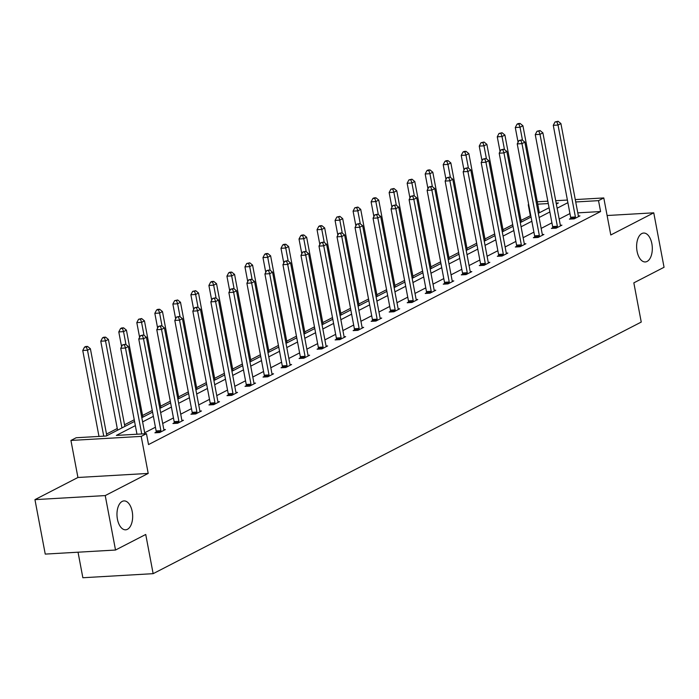 <?xml version="1.0" encoding="UTF-8"?>
<svg xmlns="http://www.w3.org/2000/svg" width="699" height="699" viewBox="0 0 699 699"><rect width="100%" height="100%" fill="white"/><g stroke="black" fill="none" stroke-linecap="round" stroke-linejoin="round"><path stroke-width="1.05" d="M637.069 251.308A14.469 7.82 -93.3 0 1 643.63 233.047A14.469 7.82 -93.3 0 1 651.861 243.68A14.469 7.82 -93.3 0 1 645.299 261.942A14.469 7.82 -93.3 0 1 637.069 251.308M117.423 519.174A14.469 7.82 -93.3 0 1 123.985 500.912A14.469 7.82 -93.3 0 1 132.207 511.546A14.469 7.82 -93.3 0 1 125.654 529.807A14.469 7.82 -93.3 0 1 117.423 519.174M575.277 199.591L603.787 197.939L610.786 234.978L653.757 212.819L664.05 267.28L633.836 282.85L641.245 322.064L153.142 573.669L145.733 534.464L115.518 550.034L45.243 554.097L34.95 499.636L105.234 495.574L148.205 473.424L141.207 436.386L70.931 440.449L76.182 437.74L106.292 436.001L134.558 421.427M115.518 550.034L105.234 495.574M653.757 212.819L607.108 215.519M148.205 473.424L77.93 477.487L34.95 499.636M77.93 477.487L70.931 440.449M530.777 215.58L521.026 220.395M512.716 224.676L503 229.683M494.691 233.964L484.984 238.971M476.674 243.252L466.958 248.259M458.649 252.549L448.933 257.555M440.623 261.837L430.916 266.843M422.607 271.125L412.891 276.131M404.581 280.413L394.865 285.419M386.556 289.709L376.848 294.716M368.539 298.997L358.823 304.004M350.514 308.285L340.806 313.292M332.488 317.573L322.781 322.58M314.471 326.87L304.755 331.876M296.446 336.158L286.739 341.164M278.42 345.446L268.713 350.452M260.404 354.734L250.688 359.74M242.378 364.03L232.671 369.037M224.353 373.318L214.645 378.325M206.336 382.606L196.62 387.613M188.311 391.894L178.603 396.901M170.285 401.191L160.578 406.198M152.268 410.479L142.552 415.486M134.243 419.767L124.536 424.774M117.266 428.513L106.51 434.062M530.305 215.607L528.252 204.72L528.68 204.492M78.035 552.201L82.858 577.741L153.142 573.669M552.691 227.76L551.397 228.424L556.142 228.154L561.917 225.174L560.388 225.261M516.64 246.336L515.346 247.009L520.1 246.73L525.875 243.75L524.337 243.846M480.597 264.921L479.304 265.585L484.058 265.314L489.833 262.335L488.295 262.422M444.555 283.497L443.262 284.17L448.007 283.89L453.782 280.911L452.253 281.007M408.504 302.082L407.211 302.746L411.964 302.475L417.74 299.495L416.202 299.583M372.462 320.658L371.169 321.33L375.922 321.051L381.698 318.071L380.16 318.159M336.42 339.242L335.127 339.906L339.871 339.635L345.647 336.656L344.118 336.743M300.369 357.818L299.085 358.491L303.829 358.211L309.605 355.232L308.067 355.319M264.327 376.403L263.034 377.067L267.787 376.796L273.562 373.816L272.025 373.904M228.285 394.979L226.992 395.651L231.736 395.372L237.52 392.392L235.982 392.48M192.242 413.563L190.949 414.227L195.694 413.957L201.469 410.977L199.94 411.064M156.192 432.139L154.898 432.803L159.652 432.532L165.427 429.553L163.889 429.64M569.947 213.562L559.191 219.102M551.922 222.85L541.166 228.398M533.905 232.138L523.14 237.686M515.879 241.426L505.124 246.974M497.854 250.723L487.098 256.262M479.837 260.011L469.073 265.559M461.812 269.298L451.056 274.847M443.795 278.586L433.031 284.135M425.77 287.883L415.005 293.423M407.744 297.171L396.988 302.719M389.727 306.459L378.963 312.007M371.702 315.747L360.937 321.295M353.677 325.044L342.921 330.583M335.66 334.332L324.895 339.88M317.634 343.62L306.878 349.168M299.609 352.908L288.853 358.456M281.592 362.204L270.828 367.744M263.567 371.492L252.811 377.041M245.541 380.78L234.785 386.329M227.524 390.068L216.76 395.617M209.499 399.365L198.743 404.904M191.474 408.653L180.718 414.201M173.457 417.941L162.692 423.489M155.431 427.229L144.676 432.777M135.353 425.63L116.357 435.416L146.467 433.677L148.529 444.573L600.59 211.544L577.785 212.863M174.217 422.851L172.924 423.515L177.668 423.245L183.453 420.265L181.915 420.352M210.259 404.275L208.966 404.939L213.719 404.66L219.495 401.689L217.957 401.776M246.301 385.691L245.017 386.355L249.761 386.084L255.537 383.104L253.999 383.192M282.352 367.115L281.059 367.779L285.804 367.499L291.579 364.529L290.05 364.616M318.394 348.53L317.101 349.194L321.855 348.923L327.63 345.944L326.092 346.031M354.437 329.954L353.144 330.618L357.897 330.339L363.672 327.368L362.134 327.455M390.488 311.37L389.194 312.034L393.939 311.763L399.714 308.783L398.185 308.871M426.53 292.794L425.237 293.458L429.99 293.178L435.765 290.207L434.228 290.295M462.572 274.209L461.279 274.873L466.032 274.602L471.808 271.623L470.27 271.71M498.623 255.633L497.33 256.297L502.074 256.017L507.85 253.047L506.321 253.134M534.665 237.048L533.372 237.712L538.116 237.442L543.901 234.462L542.363 234.549M570.707 218.472L569.414 219.137L574.167 218.857L579.943 215.886L578.405 215.974M146.467 433.677L141.207 436.386M603.787 197.939L598.527 200.648L575.731 201.967M600.59 211.544L598.527 200.648M567.894 202.666L557.129 208.215M549.868 211.954L539.104 217.503M531.843 221.251L521.087 226.791M513.826 230.539L503.062 236.087M495.801 239.827L485.045 245.375M477.775 249.115L467.019 254.663M459.759 258.412L448.994 263.951M441.733 267.7L430.977 273.248M423.708 276.987L412.952 282.536M405.691 286.275L394.926 291.824M387.665 295.563L376.91 301.112M369.64 304.86L358.884 310.408M351.623 314.148L340.859 319.696M333.598 323.436L322.842 328.984M315.572 332.724L304.816 338.272M297.556 342.021L286.791 347.569M279.53 351.309L268.774 356.857M261.505 360.597L250.749 366.145M243.488 369.885L232.723 375.433M225.462 379.181L214.707 384.721M207.446 388.469L196.681 394.018M189.42 397.757L178.656 403.306M171.395 407.045L160.639 412.593M153.378 416.342L142.613 421.881M537.286 201.784L547.833 201.181M555.714 200.718L567.396 200.045M556.334 204.012L558.352 202.972L556.168 203.103M548.278 203.558L537.741 204.169M528.715 204.685L528.252 204.72M141.818 417.687L152.583 412.139M159.844 408.399L170.6 402.851M177.869 399.103L188.625 393.563M195.886 389.815L206.651 384.267M213.911 380.527L224.667 374.979M231.937 371.239L242.693 365.691M249.954 361.951L260.718 356.403M267.979 352.654L278.735 347.106M286.005 343.366L296.76 337.818M304.021 334.078L314.786 328.53M322.047 324.79L332.803 319.242M340.063 315.494L350.828 309.945M358.089 306.206L368.854 300.657M376.114 296.918L386.87 291.369M394.131 287.63L404.896 282.081M412.157 278.333L422.921 272.793M430.182 269.045L440.938 263.497M448.199 259.757L458.963 254.209M466.224 250.469L476.98 244.921M484.25 241.172L495.006 235.633M502.266 231.885L513.031 226.336M520.292 222.597L531.048 217.048M538.317 213.309L549.073 207.76M141.722 433.948L125.488 348.015L128.371 346.529L144.859 433.773M136.978 434.228L120.735 348.294L125.488 348.015L124.396 344.817L125.549 344.223L122.491 344.93L124.396 344.817M122.491 344.93L120.735 348.294M128.371 346.529L125.549 344.223M106.825 435.73L90.389 348.722L87.497 350.216L82.753 350.487L98.987 436.421M86.405 347.019L87.558 346.424L85.662 346.529L84.509 347.132L86.405 347.019L87.497 350.216L103.732 436.15M87.558 346.424L90.389 348.722M82.753 350.487L84.509 347.132M160.945 431.868L160.953 431.51A2.263 1.223 86.7 0 0 160.884 430.654L143.513 338.727L146.397 337.241L163.767 429.169A2.263 1.223 86.7 0 0 164.003 429.937L164.134 430.226M156.183 432.733L156.2 431.79A2.263 1.223 86.7 0 0 156.13 430.933L138.76 338.998L143.513 338.727L142.413 335.529L143.575 334.935L140.516 335.642L142.413 335.529M140.516 335.642L138.76 338.998M146.397 337.241L143.575 334.935M178.961 422.58L178.97 422.222A2.263 1.223 86.7 0 0 178.9 421.366L161.53 329.439L164.422 327.945L181.792 419.881A2.263 1.223 86.7 0 0 182.028 420.649L182.159 420.929M174.2 423.445L174.226 422.493A2.263 1.223 86.7 0 0 174.156 421.637L156.786 329.71L161.53 329.439L160.438 326.241L161.591 325.647L158.542 326.354L160.438 326.241M158.542 326.354L156.786 329.71M164.422 327.945L161.591 325.647M124.85 426.434L108.406 339.434L105.523 340.92L100.77 341.199L117.581 430.182M104.431 337.731L105.584 337.136L103.679 337.241L102.526 337.835L104.431 337.731L105.523 340.92L121.958 427.928M105.584 337.136L108.406 339.434M100.77 341.199L102.526 337.835M142.867 417.146L126.432 330.146L123.54 331.632L118.795 331.911L121.582 346.678M122.447 328.434L123.601 327.84L121.705 327.953L120.551 328.547L122.447 328.434L123.54 331.632L125.986 344.581M123.601 327.84L126.432 330.146M118.795 331.911L120.551 328.547M196.987 413.284L196.996 412.934A2.263 1.223 86.7 0 0 196.926 412.078L179.556 320.151L182.439 318.657L199.809 410.584A2.263 1.223 86.7 0 0 200.054 411.353L200.176 411.641M192.225 414.158L192.242 413.205A2.263 1.223 86.7 0 0 192.173 412.349L174.802 320.422L179.556 320.151L178.463 316.953L179.617 316.359L176.559 317.058L178.463 316.953M176.559 317.058L174.802 320.422M182.439 318.657L179.617 316.359M160.892 407.858L144.457 320.858L141.565 322.344L136.812 322.615L139.608 337.381M140.473 319.146L141.626 318.552L138.568 319.26L140.473 319.146L141.565 322.344L144.011 335.293M141.626 318.552L144.457 320.858M136.812 322.615L138.568 319.26M215.012 403.996L215.021 403.638A2.263 1.223 86.7 0 0 214.951 402.781L197.581 310.854L200.464 309.369L217.835 401.296A2.263 1.223 86.7 0 0 218.071 402.065L218.202 402.353M210.25 404.861L210.268 403.917A2.263 1.223 86.7 0 0 210.198 403.061L192.828 311.134L197.581 310.854L196.48 307.665L197.642 307.062L194.584 307.77L196.48 307.665M194.584 307.77L192.828 311.134M200.464 309.369L197.642 307.062M178.918 398.57L162.474 311.562L159.59 313.056L154.837 313.327L157.625 328.093M158.498 309.858L159.652 309.264L157.747 309.369L156.593 309.972L158.498 309.858L159.59 313.056L162.037 326.005M159.652 309.264L162.474 311.562M154.837 313.327L156.593 309.972M233.029 394.708L233.038 394.35A2.263 1.223 86.7 0 0 232.968 393.493L215.598 301.566L218.49 300.081L235.86 392.008A2.263 1.223 86.7 0 0 236.096 392.777L236.227 393.065M228.267 395.573L228.293 394.629A2.263 1.223 86.7 0 0 228.224 393.773L210.853 301.837L215.598 301.566L214.506 298.368L215.659 297.774L212.61 298.482L214.506 298.368M212.61 298.482L210.853 301.837M218.49 300.081L215.659 297.774M196.935 389.273L180.499 302.274L177.607 303.768L172.863 304.039L175.65 318.805M176.515 300.57L177.668 299.976L174.619 300.675L176.515 300.57L177.607 303.768L180.054 316.717M177.668 299.976L180.499 302.274M172.863 304.039L174.619 300.675M251.055 385.42L251.063 385.062A2.263 1.223 86.7 0 0 250.993 384.205L233.623 292.278L236.507 290.784L253.877 382.72A2.263 1.223 86.7 0 0 254.121 383.489L254.244 383.768M246.293 386.285L246.31 385.332A2.263 1.223 86.7 0 0 246.24 384.476L228.87 292.549L233.623 292.278L232.531 289.08L233.684 288.486L230.626 289.194L232.531 289.08M230.626 289.194L228.87 292.549M236.507 290.784L233.684 288.486M214.96 379.985L198.516 292.986L195.633 294.471L190.879 294.751L193.675 309.517M194.54 291.273L195.694 290.679L192.636 291.387L194.54 291.273L195.633 294.471L198.079 307.42M195.694 290.679L198.516 292.986M190.879 294.751L192.636 291.387M269.08 376.123L269.089 375.774A2.263 1.223 86.7 0 0 269.01 374.917L251.64 282.99L254.532 281.496L271.902 373.423A2.263 1.223 86.7 0 0 272.138 374.192L272.269 374.481M264.318 376.997L264.336 376.045A2.263 1.223 86.7 0 0 264.266 375.188L246.896 283.261L251.64 282.99L250.548 279.792L251.71 279.198L248.652 279.897L250.548 279.792M248.652 279.897L246.896 283.261M254.532 281.496L251.71 279.198M232.985 370.697L216.541 283.698L213.658 285.183L208.905 285.454L211.692 300.221M212.557 281.985L213.719 281.391L211.814 281.505L210.661 282.099L212.557 281.985L213.658 285.183L216.105 298.132M213.719 281.391L216.541 283.698M208.905 285.454L210.661 282.099M287.097 366.835L287.106 366.477A2.263 1.223 86.7 0 0 287.036 365.621L269.665 273.693L272.558 272.208L289.928 364.135A2.263 1.223 86.7 0 0 290.164 364.904L290.295 365.193M282.335 367.7L282.361 366.757A2.263 1.223 86.7 0 0 282.291 365.9L264.921 273.973L269.665 273.693L268.573 270.504L269.727 269.901L266.677 270.609L268.573 270.504M266.677 270.609L264.921 273.973M272.558 272.208L269.727 269.901M251.002 361.409L234.567 274.401L231.675 275.895L226.93 276.166L229.718 290.933M230.583 272.697L231.736 272.103L229.84 272.208L228.687 272.811L230.583 272.697L231.675 275.895L234.121 288.844M231.736 272.103L234.567 274.401M226.93 276.166L228.687 272.811M305.122 357.547L305.131 357.189A2.263 1.223 86.7 0 0 305.061 356.333L287.691 264.405L290.574 262.92L307.944 354.847A2.263 1.223 86.7 0 0 308.18 355.616L308.311 355.905M300.36 358.412L300.378 357.469A2.263 1.223 86.7 0 0 300.308 356.612L282.938 264.685L287.691 264.405L286.599 261.208L287.752 260.613L284.694 261.321L286.599 261.208M284.694 261.321L282.938 264.685M290.574 262.92L287.752 260.613M269.028 352.113L252.584 265.113L249.7 266.607L244.947 266.878L247.743 281.645M248.608 263.409L249.761 262.815L246.703 263.514L248.608 263.409L249.7 266.607L252.147 279.556M249.761 262.815L252.584 265.113M244.947 266.878L246.703 263.514M323.148 348.259L323.148 347.901A2.263 1.223 86.7 0 0 323.078 347.045L305.708 255.118L308.6 253.623L325.97 345.559A2.263 1.223 86.7 0 0 326.206 346.328L326.337 346.608M318.386 349.124L318.403 348.172A2.263 1.223 86.7 0 0 318.333 347.316L300.963 255.388L305.708 255.118L304.615 251.92L305.778 251.325L302.719 252.033L304.615 251.92M302.719 252.033L300.963 255.388M308.6 253.623L305.778 251.325M287.053 342.825L270.609 255.825L267.726 257.311L262.973 257.59L265.76 272.357M266.625 254.113L267.787 253.519L265.882 253.632L264.729 254.226L266.625 254.113L267.726 257.311L270.172 270.26M267.787 253.519L270.609 255.825M262.973 257.59L264.729 254.226M341.164 338.963L341.173 338.613A2.263 1.223 86.7 0 0 341.103 337.757L323.733 245.83L326.625 244.335L343.995 336.263A2.263 1.223 86.7 0 0 344.231 337.04L344.362 337.32M336.402 339.836L336.429 338.884A2.263 1.223 86.7 0 0 336.359 338.028L318.989 246.1L323.733 245.83L322.641 242.632L323.794 242.037L320.745 242.736L322.641 242.632M320.745 242.736L318.989 246.1M326.625 244.335L323.794 242.037M305.07 333.537L288.635 246.537L285.742 248.023L280.998 248.294L283.785 263.06M284.65 244.825L285.804 244.231L283.908 244.344L282.754 244.938L284.65 244.825L285.742 248.023L288.189 260.972M285.804 244.231L288.635 246.537M280.998 248.294L282.754 244.938M359.19 329.675L359.199 329.325A2.263 1.223 86.7 0 0 359.129 328.469L341.759 236.533L344.642 235.047L362.012 326.975A2.263 1.223 86.7 0 0 362.248 327.744L362.379 328.032M354.428 330.54L354.445 329.596A2.263 1.223 86.7 0 0 354.376 328.74L337.005 236.812L341.759 236.533L340.666 233.344L341.82 232.741L338.762 233.449L340.666 233.344M338.762 233.449L337.005 236.812M344.642 235.047L341.82 232.741M323.095 324.249L306.651 237.241L303.768 238.735L299.015 239.006L301.811 253.772M302.676 235.537L303.829 234.943L301.933 235.047L300.771 235.65L302.676 235.537L303.768 238.735L306.214 251.684M303.829 234.943L306.651 237.241M299.015 239.006L300.771 235.65M377.215 320.387L377.215 320.028A2.263 1.223 86.7 0 0 377.145 319.172L359.775 227.245L362.667 225.76L380.038 317.687A2.263 1.223 86.7 0 0 380.273 318.456L380.405 318.744M372.453 321.252L372.471 320.308A2.263 1.223 86.7 0 0 372.401 319.452L355.031 227.524L359.775 227.245L358.683 224.047L359.845 223.453L356.787 224.161L358.683 224.047M356.787 224.161L355.031 227.524M362.667 225.76L359.845 223.453M341.112 314.952L324.677 227.953L321.793 229.447L317.04 229.718L319.827 244.484M320.692 226.249L321.855 225.655L319.95 225.76L318.796 226.354L320.692 226.249L321.793 229.447L324.24 242.396M321.855 225.655L324.677 227.953M317.04 229.718L318.796 226.354M395.232 311.099L395.241 310.74A2.263 1.223 86.7 0 0 395.171 309.884L377.801 217.957L380.693 216.463L398.063 308.399A2.263 1.223 86.7 0 0 398.299 309.168L398.421 309.447M390.47 311.964L390.496 311.011A2.263 1.223 86.7 0 0 390.426 310.155L373.056 218.228L377.801 217.957L376.709 214.759L377.862 214.165L374.813 214.873L376.709 214.759M374.813 214.873L373.056 218.228M380.693 216.463L377.862 214.165M359.137 305.664L342.702 218.665L339.81 220.15L335.066 220.43L337.853 235.196M338.718 216.961L339.871 216.358L336.822 217.066L338.718 216.961L339.81 220.15L342.257 233.099M339.871 216.358L342.702 218.665M335.066 220.43L336.822 217.066M413.258 301.802L413.266 301.452A2.263 1.223 86.7 0 0 413.196 300.596L395.826 208.669L398.71 207.175L416.08 299.102A2.263 1.223 86.7 0 0 416.316 299.88L416.447 300.159M408.496 302.676L408.513 301.723A2.263 1.223 86.7 0 0 408.443 300.867L391.073 208.94L395.826 208.669L394.734 205.471L395.887 204.877L392.829 205.576L394.734 205.471M392.829 205.576L391.073 208.94M398.71 207.175L395.887 204.877M377.163 296.376L360.719 209.377L357.836 210.862L353.082 211.133L355.878 225.899M356.743 207.664L357.897 207.07L354.839 207.778L356.743 207.664L357.836 210.862L360.282 223.811M357.897 207.07L360.719 209.377M353.082 211.133L354.839 207.778M431.274 292.514L431.283 292.165A2.263 1.223 86.7 0 0 431.213 291.308L413.843 199.372L416.735 197.887L434.105 289.814A2.263 1.223 86.7 0 0 434.341 290.583L434.472 290.871M426.521 293.379L426.539 292.435A2.263 1.223 86.7 0 0 426.469 291.579L409.098 199.652L413.843 199.372L412.751 196.183L413.904 195.58L410.855 196.288L412.751 196.183M410.855 196.288L409.098 199.652M416.735 197.887L413.904 195.58M395.18 287.088L378.744 200.08L375.852 201.574L371.108 201.845L373.895 216.611M374.76 198.376L375.922 197.782L374.017 197.887L372.864 198.49L374.76 198.376L375.852 201.574L378.308 214.523M375.922 197.782L378.744 200.08M371.108 201.845L372.864 198.49M449.3 283.226L449.308 282.868A2.263 1.223 86.7 0 0 449.239 282.012L431.868 190.084L434.761 188.599L452.131 280.526A2.263 1.223 86.7 0 0 452.367 281.295L452.489 281.583M444.538 284.091L444.564 283.147A2.263 1.223 86.7 0 0 444.494 282.291L427.124 190.364L431.868 190.084L430.776 186.886L431.93 186.292L428.871 187L430.776 186.886M428.871 187L427.124 190.364M434.761 188.599L431.93 186.292M413.205 277.791L396.77 190.792L393.878 192.286L389.133 192.557L391.921 207.323M392.786 189.088L393.939 188.494L390.89 189.193L392.786 189.088L393.878 192.286L396.324 205.235M393.939 188.494L396.77 190.792M389.133 192.557L390.89 189.193M467.325 273.938L467.334 273.58A2.263 1.223 86.7 0 0 467.264 272.724L449.894 180.796L452.777 179.302L470.147 271.238A2.263 1.223 86.7 0 0 470.383 272.007L470.514 272.287M462.563 274.803L462.581 273.851A2.263 1.223 86.7 0 0 462.511 272.994L445.141 181.067L449.894 180.796L448.802 177.598L449.955 177.004L446.897 177.712L448.802 177.598M446.897 177.712L445.141 181.067M452.777 179.302L449.955 177.004M431.231 268.503L414.787 181.504L411.903 182.989L407.15 183.269L409.946 198.035M410.811 179.8L411.964 179.197L408.906 179.905L410.811 179.8L411.903 182.989L414.35 195.938M411.964 179.197L414.787 181.504M407.15 183.269L408.906 179.905M485.342 264.641L485.351 264.292A2.263 1.223 86.7 0 0 485.281 263.436L467.911 171.508L470.803 170.014L488.173 261.942A2.263 1.223 86.7 0 0 488.409 262.719L488.54 262.999M480.58 265.515L480.606 264.563A2.263 1.223 86.7 0 0 480.536 263.706L463.166 171.779L467.911 171.508L466.818 168.31L467.972 167.716L464.922 168.415L466.818 168.31M464.922 168.415L463.166 171.779M470.803 170.014L467.972 167.716M449.247 259.215L432.812 172.216L429.92 173.702L425.175 173.981L427.963 188.739M428.828 170.504L429.99 169.909L428.085 170.023L426.932 170.617L428.828 170.504L429.92 173.702L432.366 186.65M429.99 169.909L432.812 172.216M425.175 173.981L426.932 170.617M503.367 255.353L503.376 255.004A2.263 1.223 86.7 0 0 503.306 254.148L485.936 162.212L488.828 160.726L506.198 252.654A2.263 1.223 86.7 0 0 506.434 253.422L506.557 253.711M498.605 256.218L498.632 255.275A2.263 1.223 86.7 0 0 498.553 254.419L481.183 162.491L485.936 162.212L484.844 159.023L485.997 158.42L482.939 159.127L484.844 159.023M482.939 159.127L481.183 162.491M488.828 160.726L485.997 158.42M467.273 249.927L450.838 162.919L447.945 164.414L443.201 164.684L445.988 179.451M446.853 161.216L448.007 160.621L446.111 160.726L444.957 161.329L446.853 161.216L447.945 164.414L450.392 177.363M448.007 160.621L450.838 162.919M443.201 164.684L444.957 161.329M521.393 246.065L521.402 245.707A2.263 1.223 86.7 0 0 521.332 244.851L503.962 152.924L506.845 151.438L524.215 243.366A2.263 1.223 86.7 0 0 524.451 244.134L524.582 244.423M516.631 246.93L516.648 245.987A2.263 1.223 86.7 0 0 516.578 245.131L499.208 153.203L503.962 152.924L502.861 149.726L504.023 149.132L500.965 149.839L502.861 149.726M500.965 149.839L499.208 153.203M506.845 151.438L504.023 149.132M485.298 240.631L468.854 153.631L465.971 155.126L461.218 155.396L464.014 170.163M464.879 151.928L466.032 151.333L464.127 151.438L462.974 152.032L464.879 151.928L465.971 155.126L468.417 168.075M466.032 151.333L468.854 153.631M461.218 155.396L462.974 152.032M539.41 236.778L539.418 236.419A2.263 1.223 86.7 0 0 539.348 235.563L521.978 143.636L524.87 142.142L542.241 234.078A2.263 1.223 86.7 0 0 542.476 234.847L542.607 235.126M534.648 237.643L534.674 236.69A2.263 1.223 86.7 0 0 534.604 235.834L517.234 143.907L521.978 143.636L520.886 140.438L522.039 139.844L518.99 140.551L520.886 140.438M518.99 140.551L517.234 143.907M524.87 142.142L522.039 139.844M503.315 231.343L486.88 144.344L483.988 145.829L479.243 146.108L482.03 160.875M482.895 142.64L484.049 142.037L480.999 142.745L482.895 142.64L483.988 145.829L486.434 158.778M484.049 142.037L486.88 144.344M479.243 146.108L480.999 142.745M557.435 227.481L557.444 227.131A2.263 1.223 86.7 0 0 557.374 226.275L540.004 134.348L542.887 132.854L560.257 224.781A2.263 1.223 86.7 0 0 560.502 225.559L560.624 225.838M552.673 228.355L552.691 227.402A2.263 1.223 86.7 0 0 552.621 226.546L535.251 134.619L540.004 134.348L538.912 131.15L540.065 130.556L537.007 131.255L538.912 131.15M537.007 131.255L535.251 134.619M542.887 132.854L540.065 130.556M521.34 222.055L504.905 135.056L502.013 136.541L497.269 136.821L500.056 151.578M500.921 133.343L502.074 132.749L499.016 133.457L500.921 133.343L502.013 136.541L504.46 149.49M502.074 132.749L504.905 135.056M497.269 136.821L499.016 133.457M575.46 218.193L575.469 217.843A2.263 1.223 86.7 0 0 575.399 216.987L558.029 125.051L560.913 123.566L578.283 215.493A2.263 1.223 86.7 0 0 578.519 216.262L578.65 216.55M570.699 219.058L570.716 218.114A2.263 1.223 86.7 0 0 570.646 217.258L553.276 125.331L558.029 125.051L556.928 121.862L558.09 121.259L555.032 121.967L556.928 121.862M555.032 121.967L553.276 125.331M560.913 123.566L558.09 121.259M539.366 212.767L522.922 125.759L520.039 127.253L515.285 127.524L518.073 142.29M518.946 124.055L520.1 123.461L518.195 123.566L517.042 124.169L518.946 124.055L520.039 127.253L522.485 140.202M520.1 123.461L522.922 125.759M515.285 127.524L517.042 124.169M160.953 431.51L156.2 431.79M160.884 430.654L156.13 430.933M178.97 422.222L174.226 422.493M178.9 421.366L174.156 421.637M196.996 412.934L192.242 413.205M196.926 412.078L192.173 412.349M215.021 403.638L210.268 403.917M214.951 402.781L210.198 403.061M233.038 394.35L228.293 394.629M232.968 393.493L228.224 393.773M251.063 385.062L246.31 385.332M250.993 384.205L246.24 384.476M269.089 375.774L264.336 376.045M269.01 374.917L264.266 375.188M287.106 366.477L282.361 366.757M287.036 365.621L282.291 365.9M305.131 357.189L300.378 357.469M305.061 356.333L300.308 356.612M323.148 347.901L318.403 348.172M323.078 347.045L318.333 347.316M341.173 338.613L336.429 338.884M341.103 337.757L336.359 338.028M359.199 329.325L354.445 329.596M359.129 328.469L354.376 328.74M377.215 320.028L372.471 320.308M377.145 319.172L372.401 319.452M395.241 310.74L390.496 311.011M395.171 309.884L390.426 310.155M413.266 301.452L408.513 301.723M413.196 300.596L408.443 300.867M431.283 292.165L426.539 292.435M431.213 291.308L426.469 291.579M449.308 282.868L444.564 283.147M449.239 282.012L444.494 282.291M467.334 273.58L462.581 273.851M467.264 272.724L462.511 272.994M485.351 264.292L480.606 264.563M485.281 263.436L480.536 263.706M503.376 255.004L498.632 255.275M503.306 254.148L498.553 254.419M521.402 245.707L516.648 245.987M521.332 244.851L516.578 245.131M539.418 236.419L534.674 236.69M539.348 235.563L534.604 235.834M557.444 227.131L552.691 227.402M557.374 226.275L552.621 226.546M575.469 217.843L570.716 218.114M575.399 216.987L570.646 217.258"/></g></svg>
